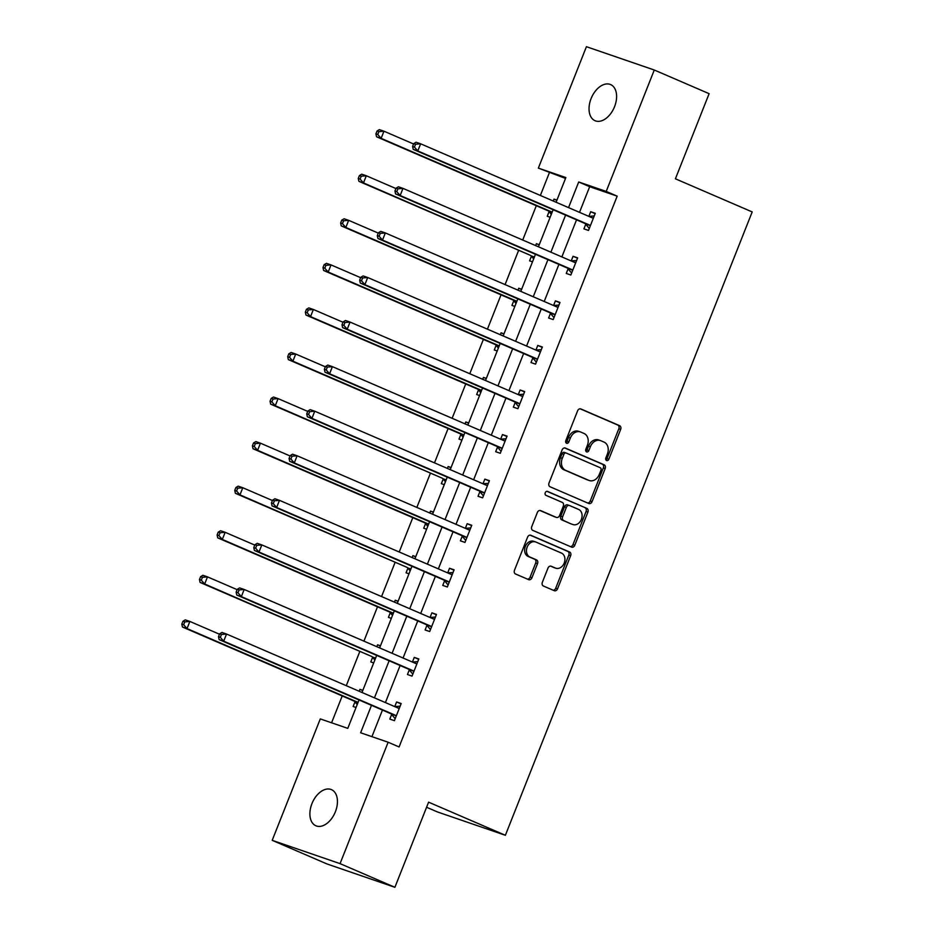 <?xml version="1.0" encoding="UTF-8"?>
<svg xmlns="http://www.w3.org/2000/svg" width="934" height="934" viewBox="0 0 934 934"><rect width="100%" height="100%" fill="white"/><g stroke="black" fill="none" stroke-linecap="round" stroke-linejoin="round"><path stroke-width="1.4" d="M606.575 460.52A2.113 1.634 109 0 0 608.863 459.201L620.655 429.406A3.024 2.347 109 0 0 619.616 425.671L580.866 408.952A3.024 2.347 109 0 0 580.738 408.905A3.024 2.347 109 0 0 577.597 410.832L565.806 440.626A2.113 1.634 109 0 0 568.818 441.922L570.347 438.069A9.655 7.495 109 0 1 580.376 431.905A9.655 7.495 109 0 1 580.785 432.068L584.019 433.458A9.655 7.495 109 0 1 587.358 445.401L585.828 449.266A2.113 1.634 109 0 0 588.84 450.562L590.37 446.709A9.655 7.495 109 0 1 600.399 440.544A9.655 7.495 109 0 1 600.807 440.708L604.041 442.097A9.655 7.495 109 0 1 607.38 454.041L605.851 457.905A2.113 1.634 109 0 0 606.575 460.52M605.886 459.843A2.113 1.634 109 0 0 607.03 458.571L618.822 428.776A3.024 2.347 109 0 0 617.783 425.04L580.142 408.8M565.841 442.564A2.113 1.634 109 0 0 566.985 441.292L568.514 437.439L570.347 438.069M585.863 451.204A2.113 1.634 109 0 0 587.007 449.931L588.537 446.078L590.37 446.709M311.933 803.672A19.684 12.387 113.3 0 1 331.465 789.639A19.684 12.387 113.3 0 1 335.399 811.739A19.684 12.387 113.3 0 1 315.867 825.773A19.684 12.387 113.3 0 1 311.933 803.672M591.082 98.607A19.684 12.387 113.3 0 1 610.614 84.574A19.684 12.387 113.3 0 1 614.56 106.674A19.684 12.387 113.3 0 1 595.028 120.708A19.684 12.387 113.3 0 1 591.082 98.607M542.362 582.279A3.024 2.347 109 0 0 543.401 586.015L554.282 590.697A3.024 2.347 109 0 0 554.411 590.755A3.024 2.347 109 0 0 557.54 588.829L570.639 555.73A3.024 2.347 109 0 0 569.6 552.006L530.851 535.287A3.024 2.347 109 0 0 530.71 535.229A3.024 2.347 109 0 0 527.582 537.155L514.482 570.242A3.024 2.347 109 0 0 515.521 573.978L528.656 579.64A3.024 2.347 109 0 0 528.784 579.699A3.024 2.347 109 0 0 531.925 577.772L537.529 563.611A3.024 2.347 109 0 0 536.49 559.875L529.975 557.061A8.079 6.269 109 0 1 527.091 547.301A8.079 6.269 109 0 1 535.567 541.93A8.079 6.269 109 0 1 535.906 542.059L561.427 553.068A8.079 6.269 109 0 1 564.299 562.84A8.079 6.269 109 0 1 555.835 568.211A8.079 6.269 109 0 1 555.485 568.07L551.235 566.237A3.024 2.347 109 0 0 551.107 566.191A3.024 2.347 109 0 0 547.966 568.117L542.362 582.279M565.525 178.417L538.358 168.12L586.424 46.7L654.279 70.015L709.116 93.669L675.41 178.803L752.185 211.925L505.376 835.288L428.601 802.166L394.895 887.3L340.058 863.635L272.203 840.331L320.28 718.911L347.787 728.368L359.03 699.963M654.279 70.015L606.213 191.423L578.695 181.978L568.549 207.617M371.487 705.345L360.629 732.77L388.135 742.226L399.098 746.955L617.176 196.163L606.213 191.423M388.135 742.226L340.058 863.635M588.805 503.496A3.024 2.347 109 0 0 588.934 503.543A3.024 2.347 109 0 0 592.074 501.616L605.174 468.529A3.024 2.347 109 0 0 604.135 464.793L565.374 448.075A3.024 2.347 109 0 0 565.245 448.016A3.024 2.347 109 0 0 562.116 449.943L549.005 483.041A3.024 2.347 109 0 0 550.056 486.766L588.805 503.496M587.906 512.136L574.807 545.222A3.024 2.347 109 0 1 571.678 547.149A3.024 2.347 109 0 1 571.538 547.091L532.789 530.372A3.024 2.347 109 0 1 531.75 526.636L537.354 512.486A3.024 2.347 109 0 1 540.482 510.559A3.024 2.347 109 0 1 540.611 510.606L556.337 517.389A3.024 2.347 109 0 0 556.466 517.436A3.024 2.347 109 0 0 559.594 515.51L563.319 506.123A3.024 2.347 109 0 0 562.268 502.387L545.911 495.324A2.113 1.634 109 0 1 547.464 491.401L586.867 508.4A3.024 2.347 109 0 1 587.906 512.136L586.073 511.505L572.974 544.592L574.807 545.222M426.593 807.256L437.521 811.973L505.376 835.288M617.176 196.163L589.669 186.707L579.512 212.357M576.547 219.84L561.871 256.92M558.906 264.404L544.218 301.484M541.265 308.967L526.578 346.047M523.612 353.542L508.937 390.622M505.971 398.106L491.284 435.186M488.319 442.669L473.643 479.749M470.678 487.244L456.002 524.324M453.037 531.808L438.35 568.888M435.384 576.371L420.709 613.451M417.743 620.935L403.068 658.015M400.102 665.51L385.415 702.59M382.45 710.074L371.93 736.657M585.746 224.242L583.913 228.865L588.502 230.441L595.285 213.302L590.697 211.726L588.864 216.349M568.094 268.817L566.273 273.44L570.849 275.016L577.644 257.866L573.056 256.29L571.223 260.925M550.453 313.38L548.62 318.004L553.208 319.58L559.991 302.441L555.403 300.865L553.582 305.488M532.812 357.944L530.979 362.567L535.567 364.143L542.35 347.004L537.762 345.428L535.929 350.052M515.159 402.507L513.326 407.131L517.915 408.707L524.698 391.568L520.121 389.992L518.288 394.615M497.518 447.082L495.685 451.706L500.274 453.282L507.057 436.131L502.469 434.567L500.647 439.19M479.878 491.646L478.045 496.269L482.621 497.845L489.416 480.706L484.828 479.13L482.995 483.754M462.225 536.209L460.392 540.833L464.98 542.409L471.763 525.27L467.187 523.694L465.354 528.317M444.584 580.773L442.751 585.408L447.339 586.972L454.122 569.833L449.534 568.257L447.701 572.881M426.931 625.348L425.11 629.971L429.687 631.547L436.482 614.409L431.893 612.832L430.06 617.456M409.29 669.911L407.457 674.535L412.046 676.111L418.829 658.972L414.252 657.396L412.419 662.019M391.65 714.475L389.817 719.098L394.405 720.674L401.188 703.536L396.6 701.959L394.767 706.583M549.32 172.848L540.366 195.463M536.314 205.702L522.725 240.026M518.662 250.265L505.072 284.59M501.021 294.84L487.431 329.165M483.38 339.404L469.79 373.728M465.727 383.967L452.138 418.292M448.087 428.531L434.497 462.867M430.446 473.106L416.844 507.431M412.793 517.669L399.203 551.994M395.152 562.233L381.562 596.557M377.499 606.796L363.91 641.133M359.859 651.372L346.269 685.696M342.218 695.935L331.582 722.799M556.933 200.121L554.014 199.129L553.267 201.032M549.064 211.644L547.231 216.268L550.138 217.272M539.28 244.696L536.373 243.692L535.626 245.595M531.423 256.208L529.59 260.831L532.497 261.835M521.639 289.26L518.732 288.256L517.973 290.159M513.77 300.771L511.937 305.406L514.856 306.399M503.998 333.823L501.079 332.831L500.332 334.734M496.129 345.346L494.296 349.97L497.203 350.962M486.345 378.398L483.438 377.394L482.691 379.297M478.488 389.91L476.655 394.533L479.562 395.537M468.705 422.962L465.797 421.958L465.039 423.861M460.836 434.473L459.003 439.097L461.921 440.101M451.064 467.525L448.145 466.521L447.398 468.424M443.195 479.049L441.362 483.672L444.269 484.664M433.411 512.089L430.504 511.096L429.745 513M425.542 523.612L423.721 528.235L426.628 529.239M415.77 556.664L412.863 555.66L412.104 557.563M407.901 568.176L406.068 572.799L408.987 573.803M398.118 601.227L395.21 600.223L394.463 602.126M390.26 612.739L388.427 617.362L391.334 618.366M380.477 645.791L377.569 644.799L376.811 646.69M372.608 657.314L370.786 661.937L373.693 662.93M362.836 690.354L359.917 689.362L359.17 691.265M354.967 701.878L353.134 706.501L356.041 707.505M394.895 887.3L327.04 863.985L272.203 840.331M556.092 202.246L565.864 177.565L538.358 168.12M361.995 692.479L376.671 655.399M379.636 647.916L394.323 610.836M397.289 603.341L411.964 566.261M414.929 558.777L429.605 521.697M432.57 514.214L447.258 477.134M450.223 469.65L464.898 432.57M467.864 425.075L482.551 387.995M485.505 380.512L500.192 343.432M503.157 335.948L517.833 298.868M520.798 291.385L535.486 254.305M538.439 246.81L553.126 209.73M565.584 215.112L550.897 252.192M547.943 259.675L533.256 296.755M530.29 304.239L515.615 341.319M512.649 348.802L497.962 385.882M494.997 393.377L480.321 430.457M477.356 437.941L462.68 475.021M459.715 482.504L445.028 519.584M442.062 527.068L427.387 564.159M424.421 571.643L409.734 608.723M406.78 616.206L392.093 653.286M389.128 660.77L374.452 697.85M589.669 186.707L578.695 181.978M554.014 199.129L556.839 200.343M590.697 211.726L595.145 213.653M573.056 256.29L577.504 258.216M536.373 243.692L539.198 244.906M555.403 300.865L559.851 302.779M518.732 288.256L521.557 289.482M537.762 345.428L542.21 347.343M501.079 332.831L503.905 334.045M520.121 389.992L524.569 391.918M483.438 377.394L486.264 378.609M502.469 434.567L506.917 436.482M465.797 421.958L468.623 423.184M484.828 479.13L489.276 481.045M448.145 466.521L450.97 467.747M467.187 523.694L471.635 525.608M430.504 511.096L433.329 512.311M449.534 568.257L453.982 570.184M412.863 555.66L415.677 556.874M431.893 612.832L436.341 614.747M395.21 600.223L398.036 601.449M414.252 657.396L418.701 659.311M377.569 644.799L380.395 646.013M396.6 701.959L401.048 703.886M359.917 689.362L362.742 690.576M598.974 440.077A9.655 7.495 109 0 0 598.566 439.914A9.655 7.495 109 0 0 588.537 446.078M578.952 431.438A9.655 7.495 109 0 0 578.531 431.274A9.655 7.495 109 0 0 568.514 437.439M587.696 503.006A3.024 2.347 109 0 0 590.241 500.986L603.341 467.899A3.024 2.347 109 0 0 602.29 464.163L564.65 447.923M600.936 470.316A2.113 1.634 109 0 0 600.212 467.701L566.191 453.025A2.113 1.634 109 0 0 563.903 454.333L562.291 458.396A9.655 7.495 109 0 0 565.63 470.339L588.887 480.38A9.655 7.495 109 0 0 589.296 480.543A9.655 7.495 109 0 0 599.324 474.379L600.936 470.316M566.004 452.955L564.358 452.395A2.113 1.634 109 0 0 562.07 453.702L563.903 454.333M589.296 480.543L587.463 479.913A9.655 7.495 109 0 1 587.054 479.749L563.797 469.709A9.655 7.495 109 0 1 560.458 457.765L562.07 453.702M570.429 546.612A3.024 2.347 109 0 0 572.974 544.592M539.899 510.454L554.504 516.759A3.024 2.347 109 0 0 554.633 516.806A3.024 2.347 109 0 0 554.761 516.852M546.857 491.296L586.867 508.4M572.647 524.418A8.079 6.269 109 0 0 572.986 524.558A8.079 6.269 109 0 0 581.462 519.187A8.079 6.269 109 0 0 578.578 509.415L569.588 505.539A3.024 2.347 109 0 0 569.46 505.492A3.024 2.347 109 0 0 566.331 507.419L562.607 516.817A3.024 2.347 109 0 0 563.657 520.542L570.802 523.787A8.079 6.269 109 0 0 571.153 523.927A8.079 6.269 109 0 0 571.515 524.032M569.331 505.457L567.755 504.909A3.024 2.347 109 0 0 567.627 504.862A3.024 2.347 109 0 0 564.498 506.788L566.331 507.419M570.802 523.787L561.824 519.911A3.024 2.347 109 0 1 560.774 516.187L564.498 506.788M586.073 511.505A3.024 2.347 109 0 0 585.034 507.769M554.352 567.685A8.079 6.269 109 0 1 554.002 567.58A8.079 6.269 109 0 1 553.652 567.44L550.511 566.086M534.073 541.44A8.079 6.269 109 0 0 533.734 541.3A8.079 6.269 109 0 0 525.258 546.67A8.079 6.269 109 0 0 528.142 556.442L529.975 557.061M527.547 579.162A3.024 2.347 109 0 0 530.092 577.142L535.696 562.98A3.024 2.347 109 0 0 534.645 559.244L528.142 556.442M553.162 590.218A3.024 2.347 109 0 0 555.707 588.198L568.806 555.111A3.024 2.347 109 0 0 567.767 551.375L530.127 535.135M413.575 143.988L383.956 131.204L381.13 138.349L376.542 136.773L548.071 210.78A3.071 2.382 -71 0 1 548.807 211.341L551.305 214.341M377.745 134.496L378.877 131.647L377.044 131.017L375.912 133.866L377.745 134.496L381.13 138.349L552.169 212.146M377.044 131.017L379.367 129.628L383.956 131.204L378.877 131.647M376.542 136.773L375.912 133.866M413.727 143.614L412.594 146.475L414.427 147.105L415.56 144.245L413.727 143.614L416.05 142.225L420.639 143.801L592.168 217.809A3.071 2.382 109 0 0 592.296 217.867A3.071 2.382 109 0 0 593.067 217.961L593.452 217.926M415.56 144.245L420.639 143.801L417.802 150.946L413.225 149.37L584.754 223.378A3.071 2.382 109 0 1 585.49 223.938L589.272 228.491M590.323 225.818L590.078 225.514A3.071 2.382 109 0 0 589.331 224.954L417.802 150.946L414.427 147.105M588.794 216.361L594.234 215.941M412.594 146.475L413.225 149.37M395.934 188.551L366.315 175.767L363.478 182.912L358.901 181.336L530.43 255.344A3.071 2.382 -71 0 1 531.166 255.904L533.653 258.905M360.104 179.071L361.236 176.211L359.403 175.58L358.271 178.441L360.104 179.071L363.478 182.912L530.43 255.344M359.403 175.58L361.727 174.191L366.315 175.767L361.236 176.211M358.901 181.336L358.271 178.441M378.293 233.115L348.662 220.331L345.837 227.476L341.249 225.9L512.778 299.907A3.071 2.382 -71 0 1 513.513 300.468L516.012 303.48M342.463 223.635L343.595 220.774L341.751 220.144L340.63 223.004L342.463 223.635L345.837 227.476L516.887 301.273M341.751 220.144L344.086 218.766L348.662 220.331L343.595 220.774M341.249 225.9L340.63 223.004M396.074 188.178L394.954 191.038L396.787 191.668L397.919 188.808L396.074 188.178L398.409 186.8L402.986 188.376L574.515 262.372A3.071 2.382 109 0 0 574.655 262.431A3.071 2.382 109 0 0 575.414 262.524L575.811 262.489M397.919 188.808L402.986 188.376L400.161 195.51L395.572 193.933L567.101 267.941A3.071 2.382 109 0 1 567.849 268.502L571.62 273.067M572.682 270.381L572.425 270.078A3.071 2.382 109 0 0 571.69 269.517L400.161 195.51L396.787 191.668M571.153 260.925L576.593 260.504M394.954 191.038L395.572 193.933M378.433 232.741L377.301 235.602L379.134 236.232L380.266 233.372L378.433 232.741L380.757 231.363L385.345 232.94L556.874 306.947A3.071 2.382 109 0 0 557.003 306.994A3.071 2.382 109 0 0 557.773 307.088L558.158 307.064M380.266 233.372L385.345 232.94L382.52 240.085L377.931 238.509L549.461 312.516A3.071 2.382 109 0 1 550.196 313.065L553.979 317.63M555.041 314.956L554.784 314.641A3.071 2.382 109 0 0 554.049 314.081L382.52 240.085L379.134 236.232M553.512 305.488L558.952 305.079M377.301 235.602L377.931 238.509M360.641 277.678L331.021 264.906L328.196 272.039L323.608 270.475L495.137 344.471A3.071 2.382 -71 0 1 495.872 345.031L498.371 348.043M324.81 268.198L325.943 265.338L324.11 264.707L322.977 267.568L324.81 268.198L328.196 272.039L499.235 345.837M324.11 264.707L326.433 263.33L331.021 264.906L325.943 265.338M323.608 270.475L322.977 267.568M343 322.253L313.369 309.469L310.543 316.614L305.967 315.038L477.496 389.046A3.071 2.382 -71 0 1 478.231 389.606L480.718 392.607M307.169 312.762L308.302 309.913L306.469 309.282L305.336 312.131L307.169 312.762L310.543 316.614L481.594 390.412M306.469 309.282L308.792 307.893L313.369 309.469L308.302 309.913M305.967 315.038L305.336 312.131M325.347 366.817L295.728 354.033L292.902 361.178L288.314 359.602L459.843 433.609A3.071 2.382 -71 0 1 460.579 434.17L463.077 437.17M289.528 357.337L290.649 354.476L288.816 353.846L287.684 356.706L289.528 357.337L292.902 361.178L463.941 434.975M288.816 353.846L291.139 352.457L295.728 354.033L290.649 354.476M288.314 359.602L287.684 356.706M360.793 277.316L359.66 280.165L361.493 280.795L362.626 277.947L360.793 277.316L363.116 275.927L367.704 277.503L539.233 351.511A3.071 2.382 109 0 0 539.362 351.558A3.071 2.382 109 0 0 540.132 351.663L540.517 351.628M362.626 277.947L367.704 277.503L364.867 284.648L360.291 283.072L531.82 357.08A3.071 2.382 109 0 1 532.555 357.64L536.338 362.194M537.389 359.52L537.132 359.216A3.071 2.382 109 0 0 536.396 358.656L364.867 284.648L361.493 280.795M535.859 350.063L541.3 349.643M359.66 280.165L360.291 283.072M343.14 321.88L342.019 324.74L343.852 325.371L344.973 322.51L343.14 321.88L345.463 320.49L350.052 322.067L521.581 396.074A3.071 2.382 109 0 0 521.721 396.133A3.071 2.382 109 0 0 522.48 396.226L522.877 396.191M344.973 322.51L350.052 322.067L347.226 329.212L342.638 327.636L514.167 401.643A3.071 2.382 109 0 1 514.903 402.204L518.685 406.757M519.748 404.083L519.491 403.78A3.071 2.382 109 0 0 518.755 403.219L347.226 329.212L343.852 325.371M518.218 394.627L523.659 394.206M342.019 324.74L342.638 327.636M325.499 366.443L324.367 369.304L326.199 369.934L327.332 367.074L325.499 366.443L327.822 365.066L332.411 366.642L503.94 440.65A3.071 2.382 109 0 0 504.068 440.696A3.071 2.382 109 0 0 504.839 440.79L505.224 440.766M327.332 367.074L332.411 366.642L329.585 373.775L324.997 372.199L496.526 446.207A3.071 2.382 109 0 1 497.262 446.767L501.044 451.332M502.107 448.659L501.85 448.343A3.071 2.382 109 0 0 501.114 447.783L329.585 373.775L326.199 369.934M500.566 439.19L506.018 438.77M324.367 369.304L324.997 372.199M307.706 411.38L278.087 398.608L275.261 405.741L270.673 404.165L442.202 478.173A3.071 2.382 -71 0 1 442.938 478.733L445.425 481.746M271.876 401.9L273.008 399.04L271.175 398.409L270.043 401.27L271.876 401.9L275.261 405.741L442.202 478.173M271.175 398.409L273.499 397.032L278.087 398.608L273.008 399.04M270.673 404.165L270.043 401.27M307.858 411.018L306.726 413.867L308.559 414.498L309.691 411.649L307.858 411.018L310.181 409.629L314.758 411.205L486.287 485.213A3.071 2.382 109 0 0 486.427 485.26A3.071 2.382 109 0 0 487.198 485.353L487.583 485.33M309.691 411.649L314.758 411.205L311.933 418.35L307.356 416.774L478.885 490.782A3.071 2.382 109 0 1 479.621 491.342L483.403 495.896M484.454 493.222L484.197 492.907A3.071 2.382 109 0 0 483.462 492.358L311.933 418.35L308.559 414.498M482.925 483.754L488.365 483.345M306.726 413.867L307.356 416.774M290.065 455.955L260.434 443.171L257.609 450.316L253.021 448.74L424.561 522.748A3.071 2.382 -71 0 1 425.297 523.297L427.784 526.309M254.235 446.464L255.367 443.603L253.534 442.973L252.402 445.833L254.235 446.464L257.609 450.316L428.659 524.114M253.534 442.973L255.858 441.595L260.434 443.171L255.367 443.603M253.021 448.74L252.402 445.833M290.205 455.582L289.073 458.442L290.918 459.061L292.038 456.212L290.205 455.582L292.529 454.193L297.117 455.769L468.646 529.776A3.071 2.382 109 0 0 468.775 529.823A3.071 2.382 109 0 0 469.545 529.928L469.942 529.893M292.038 456.212L297.117 455.769L294.292 462.914L289.703 461.338L461.233 535.345A3.071 2.382 109 0 1 461.968 535.906L465.751 540.459M466.813 537.786L466.556 537.482A3.071 2.382 109 0 0 465.821 536.922L294.292 462.914L290.918 459.061M465.284 528.329L470.724 527.908M289.073 458.442L289.703 461.338M272.413 500.519L242.793 487.735L239.968 494.88L235.38 493.304L406.909 567.312A3.071 2.382 -71 0 1 407.644 567.872L410.143 570.872M236.582 491.027L237.715 488.178L235.882 487.548L234.749 490.397L236.582 491.027L239.968 494.88L406.909 567.312M235.882 487.548L238.205 486.159L242.793 487.735L237.715 488.178M235.38 493.304L234.749 490.397M272.565 500.145L271.432 503.006L273.265 503.636L274.398 500.776L272.565 500.145L274.888 498.756L279.476 500.332L451.005 574.34A3.071 2.382 109 0 0 451.134 574.398A3.071 2.382 109 0 0 451.904 574.492L452.289 574.457M274.398 500.776L279.476 500.332L276.651 507.477L272.063 505.901L443.592 579.909A3.071 2.382 109 0 1 444.327 580.469L448.11 585.034M449.172 582.349L448.915 582.045A3.071 2.382 109 0 0 448.18 581.485L276.651 507.477L273.265 503.636M447.631 572.892L453.083 572.472M271.432 503.006L272.063 505.901M254.772 545.082L225.152 532.298L222.315 539.443L217.739 537.867L389.268 611.875A3.071 2.382 -71 0 1 390.003 612.435L392.49 615.436M218.941 535.602L220.074 532.742L218.241 532.111L217.108 534.972L218.941 535.602L222.315 539.443L393.366 613.241M218.241 532.111L220.564 530.722L225.152 532.298L220.074 532.742M217.739 537.867L217.108 534.972M254.924 544.709L253.791 547.569L255.624 548.2L256.757 545.339L254.924 544.709L257.247 543.331L261.824 544.907L433.353 618.915A3.071 2.382 109 0 0 433.493 618.962A3.071 2.382 109 0 0 434.263 619.055L434.649 619.032M256.757 545.339L261.824 544.907L258.998 552.041L254.41 550.465L425.939 624.472A3.071 2.382 109 0 1 426.686 625.033L430.457 629.598M431.52 626.924L431.263 626.609A3.071 2.382 109 0 0 430.527 626.049L258.998 552.041L255.624 548.2M429.99 617.456L435.431 617.035M253.791 547.569L254.41 550.465M237.131 589.646L207.5 576.873L204.674 584.007L200.086 582.431L371.615 656.439A3.071 2.382 -71 0 1 372.362 656.999L374.849 660.011M201.3 580.166L202.433 577.305L200.6 576.675L199.467 579.535L201.3 580.166L204.674 584.007L371.615 656.439M200.6 576.675L202.923 575.297L207.5 576.873L202.433 577.305M200.086 582.431L199.467 579.535M237.271 589.284L236.139 592.133L237.972 592.763L239.104 589.914L237.271 589.284L239.594 587.895L244.183 589.471L415.712 663.479A3.071 2.382 109 0 0 415.84 663.525A3.071 2.382 109 0 0 416.611 663.619L416.996 663.595M239.104 589.914L244.183 589.471L241.357 596.616L236.769 595.04L408.298 669.048A3.071 2.382 109 0 1 409.034 669.608L412.816 674.161M413.879 671.488L413.622 671.184A3.071 2.382 109 0 0 412.886 670.624L241.357 596.616L237.972 592.763M412.349 662.019L417.79 661.611M236.139 592.133L236.769 595.04M219.478 634.221L189.859 621.437L187.033 628.582L182.445 627.006L353.974 701.014A3.071 2.382 -71 0 1 354.71 701.574L357.208 704.575M183.648 624.729L184.78 621.881L182.947 621.25L181.815 624.099L183.648 624.729L187.033 628.582L358.072 702.38M182.947 621.25L185.271 619.861L189.859 621.437L184.78 621.881M182.445 627.006L181.815 624.099M219.63 633.847L218.498 636.708L220.331 637.338L221.463 634.478L219.63 633.847L221.953 632.458L226.542 634.034L398.071 708.042A3.071 2.382 109 0 0 398.199 708.089A3.071 2.382 109 0 0 398.97 708.194L399.355 708.159M221.463 634.478L226.542 634.034L223.705 641.179L219.128 639.603L390.657 713.611A3.071 2.382 109 0 1 391.393 714.171L395.175 718.725M396.226 716.051L395.981 715.748A3.071 2.382 109 0 0 395.234 715.187L223.705 641.179L220.331 637.338M394.697 706.594L400.137 706.174M218.498 636.708L219.128 639.603M607.03 458.571L608.863 459.201M566.985 441.292L568.818 441.922M587.007 449.931L588.84 450.562M617.783 425.04L619.616 425.671M618.822 428.776L620.655 429.406M602.29 464.163L604.135 464.793M603.341 467.899L605.174 468.529M590.241 500.986L592.074 501.616M560.458 457.765L562.291 458.396M563.797 469.709L565.63 470.339M587.054 479.749L588.887 480.38M554.504 516.759L556.337 517.389M560.774 516.187L562.607 516.817M561.824 519.911L563.657 520.542M553.652 567.44L555.485 568.07M534.645 559.244L536.49 559.875M535.696 562.98L537.529 563.611M530.092 577.142L531.925 577.772M567.767 551.375L569.6 552.006M568.806 555.111L570.639 555.73M555.707 588.198L557.54 588.829M548.071 210.78L552.157 212.181M548.807 211.341L552.052 212.45M590.078 225.514L585.49 223.938M589.331 224.954L584.754 223.378M593.067 217.961L590.311 217.015M531.166 255.904L534.4 257.013M512.778 299.907L516.864 301.308M513.513 300.468L516.759 301.589M572.425 270.078L567.849 268.502M571.69 269.517L567.101 267.941M575.414 262.524L572.67 261.578M554.784 314.641L550.196 313.065M554.049 314.081L549.461 312.516M557.773 307.088L555.018 306.142M495.137 344.471L499.223 345.884M495.872 345.031L499.118 346.152M477.496 389.046L481.582 390.447M478.231 389.606L481.465 390.716M459.843 433.609L463.929 435.011M460.579 434.17L463.824 435.279M537.132 359.216L532.555 357.64M536.396 358.656L531.82 357.08M540.132 351.663L537.377 350.717M519.491 403.78L514.903 402.204M518.755 403.219L514.167 401.643M522.48 396.226L519.736 395.28M501.85 448.343L497.262 446.767M501.114 447.783L496.526 446.207M504.839 440.79L502.083 439.844M442.938 478.733L446.183 479.854M484.197 492.907L479.621 491.342M483.462 492.358L478.885 490.782M487.198 485.353L484.442 484.407M424.561 522.748L428.636 524.149M425.297 523.297L428.531 524.418M466.556 537.482L461.968 535.906M465.821 536.922L461.233 535.345M469.545 529.928L466.802 528.983M407.644 567.872L410.89 568.981M448.915 582.045L444.327 580.469M448.18 581.485L443.592 579.909M451.904 574.492L449.149 573.546M389.268 611.875L393.354 613.276M390.003 612.435L393.249 613.545M431.263 626.609L426.686 625.033M430.527 626.049L425.939 624.472M434.263 619.055L431.508 618.11M372.362 656.999L375.596 658.12M413.622 671.184L409.034 669.608M412.886 670.624L408.298 669.048M416.611 663.619L413.867 662.673M353.974 701.014L358.061 702.415M354.71 701.574L357.956 702.683M395.981 715.748L391.393 714.171M395.234 715.187L390.657 713.611M398.97 708.194L396.214 707.248M598.566 439.914L600.399 440.544M578.531 431.274L580.376 431.905M564.264 452.36L566.097 452.99M554.633 516.806L556.466 517.436M571.153 523.927L572.986 524.558M567.627 504.862L569.46 505.492M554.002 567.58L555.835 568.211M533.734 541.3L535.567 541.93"/></g></svg>
